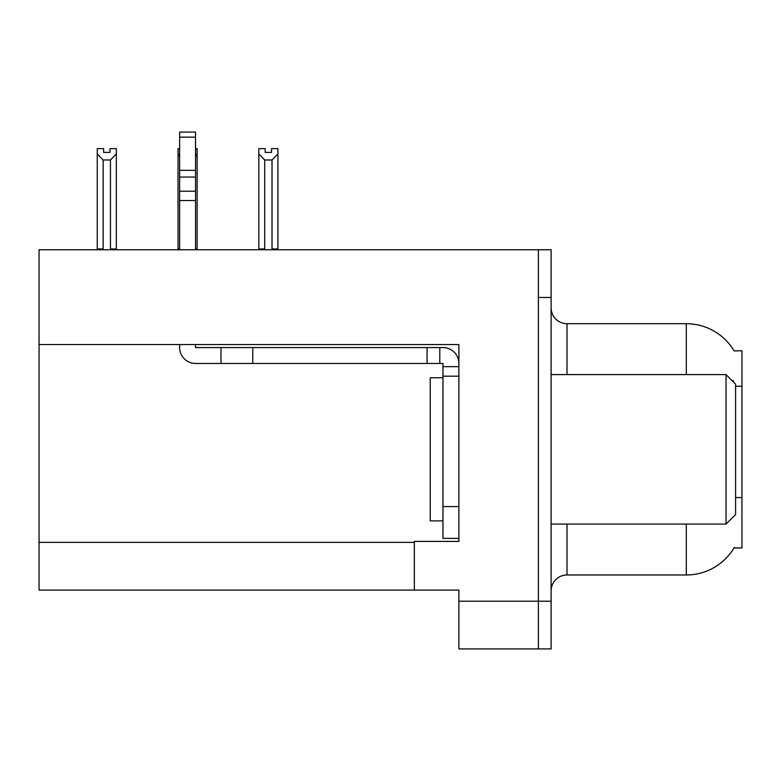 <?xml version="1.0" encoding="UTF-8"?>
<svg xmlns="http://www.w3.org/2000/svg" width="781" height="781" viewBox="0 0 781 781"><rect width="100%" height="100%" fill="white"/><g stroke="black" fill="none" stroke-linecap="round" stroke-linejoin="round"><path stroke-width="1.17" d="M39.05 344.538L458.886 344.538L458.886 506.586L442.973 506.586L442.973 538.392L458.886 538.392L458.886 506.586L458.886 541.418L414.35 541.418L414.35 590.075L39.05 590.075L39.05 249.764L538.392 249.764L538.392 648.923L458.886 648.923L458.886 601.214L538.392 601.214L538.392 648.923L551.113 648.923L551.113 601.214L538.392 601.214L538.392 297.473L551.113 297.473L551.113 601.214M414.35 590.075L458.886 590.075L458.886 601.214M734.14 350.942A55.656 55.656 0 0 0 686.294 323.705A55.656 55.656 0 0 1 734.14 350.942L741.95 350.747L741.95 547.94L734.023 547.94L734.306 547.461A55.656 55.656 0 0 1 686.294 574.972L567.016 574.972A15.903 15.903 0 0 0 551.113 590.875M686.294 374.597L686.294 323.705A55.656 55.656 0 0 1 734.023 350.747A55.656 55.656 0 0 0 686.294 323.705L567.016 323.705A15.903 15.903 0 0 1 551.113 307.802A15.903 15.903 0 0 0 567.016 323.705L567.016 374.597M733.427 381.977L733.515 380.825A55.656 9.665 180 0 0 731.836 380.386M538.392 249.764L551.113 249.764L551.113 297.473M271.544 152.393L265.189 152.393L271.544 152.393L271.544 148.624L277.909 148.624L277.909 153.906L272.022 159.978L264.71 159.978L264.71 248.963L263.929 249.764M272.803 249.764L272.022 248.963L272.022 159.978M272.022 248.963L277.909 248.963L277.909 249.764L277.909 153.906M264.71 159.978L258.823 153.906L258.823 148.624L265.189 148.624L265.189 152.393M264.71 248.963L258.823 248.963L258.823 249.764L258.823 153.906L258.823 248.963M179.63 148.624L178.039 148.624L178.039 249.764M195.533 148.624L197.124 148.624L197.124 248.963L195.533 248.963M197.124 153.906L195.533 156.61M179.63 156.61L178.039 153.906M179.63 248.963L178.039 248.963M197.124 248.963L197.124 249.764M109.975 152.393L103.619 152.393L109.975 152.393L109.975 148.624L116.34 148.624L116.34 153.906L110.453 159.978L103.141 159.978L103.141 248.963L97.254 248.963L97.254 249.764M103.141 159.978L97.254 153.906L97.254 148.624L103.619 148.624L103.619 152.393M103.141 248.963L102.36 249.764M97.254 153.906L97.254 248.963M116.34 153.906L116.34 248.963L110.453 248.963L110.453 159.978M111.234 249.764L110.453 248.963M116.34 248.963L116.34 249.764M442.973 377.779L430.253 377.779L430.253 520.898L442.973 520.898M726.047 524.08L735.585 514.542L735.585 384.135L726.047 374.597L726.047 524.08L551.113 524.08M551.113 374.597L726.047 374.597M179.63 344.538L179.63 347.565A15.903 15.903 0 0 0 195.533 363.468L220.974 363.468L220.974 347.565L442.973 347.565A15.903 15.903 0 0 1 458.877 363.477M458.886 366.65L442.973 366.65L442.973 363.468L439.791 363.468L439.791 347.565M458.886 376.188L442.973 376.188L442.973 366.65M442.973 506.586L442.973 376.188M442.973 538.392L458.886 538.392M220.974 363.468L427.07 363.468L427.07 347.565M439.791 363.468L427.07 363.468M195.533 344.538L195.533 347.565L220.974 347.565M179.63 249.764L179.63 200.541L195.533 200.541L195.533 249.764M195.533 137.153L179.63 137.153L179.63 132.077L195.533 132.077L195.533 200.541M179.63 200.541L179.63 191.208L195.533 191.208M195.533 177.043L179.63 177.043L179.63 137.153M179.63 177.043L179.63 191.208M195.533 170.346L179.63 170.346M39.05 542.375L414.35 542.375M741.95 386.224L735.585 386.224M741.95 497.546L735.585 497.546M567.016 524.08L567.016 574.972M686.294 574.972L686.294 524.08M552.401 374.597A15.903 2.763 0 0 1 551.113 373.513M252.78 363.468L252.78 347.565"/></g></svg>
